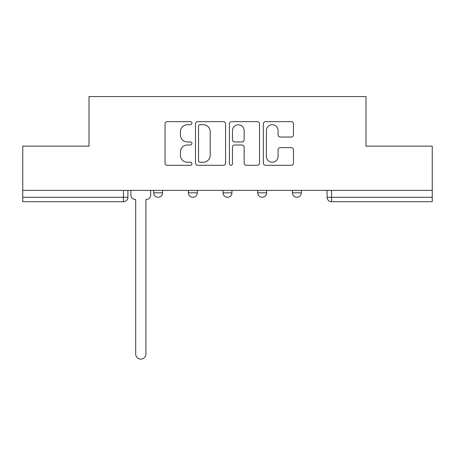 <?xml version="1.0" encoding="UTF-8"?>
<svg xmlns="http://www.w3.org/2000/svg" width="455" height="455" viewBox="0 0 455 455"><rect width="100%" height="100%" fill="white"/><g stroke="black" fill="none" stroke-linecap="round" stroke-linejoin="round"><path stroke-width="0.68" d="M191.93 123.18A1.53 1.53 0 0 0 190.406 121.656L167.218 121.656A2.184 2.184 0 0 0 165.034 123.834L165.034 163.112A2.184 2.184 0 0 0 167.218 165.296L190.406 165.296A1.53 1.53 0 0 0 191.93 163.772A1.53 1.53 0 0 0 190.406 162.242L187.403 162.242A6.984 6.984 0 0 1 180.419 155.257L180.419 151.987A6.984 6.984 0 0 1 187.403 145.003L190.406 145.003A1.53 1.53 0 0 0 191.93 143.473A1.53 1.53 0 0 0 190.406 141.949L187.403 141.949A6.984 6.984 0 0 1 180.419 134.964L180.419 131.694A6.984 6.984 0 0 1 187.403 124.71L190.406 124.71A1.53 1.53 0 0 0 191.93 123.18M257.735 192.829L257.735 190.383L257.735 192.829A4.448 4.448 0 0 0 262.182 197.277A4.448 4.448 0 0 1 257.735 192.829L266.624 192.829A4.448 4.448 0 0 1 262.182 197.277M188.376 192.829L188.376 190.383L188.376 192.829A4.448 4.448 0 0 0 192.818 197.277A4.448 4.448 0 0 1 188.376 192.829L197.265 192.829A4.448 4.448 0 0 1 192.818 197.277A4.448 4.448 0 0 0 197.265 192.829L197.265 190.383L197.265 192.829M291.274 137.04A2.184 2.184 0 0 0 293.458 134.856L293.458 123.834A2.184 2.184 0 0 0 291.274 121.656L265.527 121.656A2.184 2.184 0 0 0 263.343 123.834L263.343 163.112A2.184 2.184 0 0 0 265.527 165.296L291.274 165.296A2.184 2.184 0 0 0 293.458 163.112L293.458 149.803A2.184 2.184 0 0 0 291.274 147.619L280.252 147.619A2.184 2.184 0 0 0 278.073 149.803L278.073 156.406A5.835 5.835 0 0 1 272.232 162.242A5.835 5.835 0 0 1 266.397 156.406L266.397 130.545A5.835 5.835 0 0 1 272.232 124.71A5.835 5.835 0 0 1 278.073 130.545L278.073 134.856A2.184 2.184 0 0 0 280.252 137.04L291.274 137.04M22.75 190.383L22.75 146.14L88.998 146.14L88.998 96.568L366.002 96.568L366.002 146.14L432.25 146.14L432.25 190.383L22.75 190.383L22.75 197.277L127.906 197.277L127.906 190.383L127.906 197.277A4.448 4.448 0 0 1 123.459 201.719L22.75 201.719L22.75 197.277M225.589 123.834A2.184 2.184 0 0 0 223.411 121.656L197.658 121.656A2.184 2.184 0 0 0 195.479 123.834L195.479 163.112A2.184 2.184 0 0 0 197.658 165.296L223.411 165.296A2.184 2.184 0 0 0 225.589 163.112L225.589 123.834M231.589 121.656L257.342 121.656A2.184 2.184 0 0 1 259.521 123.834L259.521 163.112A2.184 2.184 0 0 1 257.342 165.296L246.32 165.296A2.184 2.184 0 0 1 244.142 163.112L244.142 147.187A2.184 2.184 0 0 0 241.958 145.003L234.649 145.003A2.184 2.184 0 0 0 232.465 147.187L232.465 163.772A1.53 1.53 0 0 1 230.935 165.296A1.53 1.53 0 0 1 229.411 163.772L229.411 123.834A2.184 2.184 0 0 1 231.589 121.656M327.094 190.383L327.094 197.277L432.25 197.277L432.25 201.719L331.541 201.719A4.448 4.448 0 0 1 327.094 197.277L327.094 190.383M432.25 190.383L432.25 197.277M301.307 190.383L301.307 192.829A4.448 4.448 0 0 1 296.859 197.277A4.448 4.448 0 0 1 292.417 192.829A4.448 4.448 0 0 0 296.859 197.277A4.448 4.448 0 0 0 301.307 192.829L301.307 190.383M292.417 190.383L292.417 192.829L301.307 192.829M266.624 190.383L266.624 192.829M231.948 190.383L231.948 192.829A4.448 4.448 0 0 1 227.5 197.277A4.448 4.448 0 0 1 223.052 192.829L231.948 192.829M223.052 190.383L223.052 192.829M162.583 190.383L162.583 192.829A4.448 4.448 0 0 1 158.141 197.277A4.448 4.448 0 0 1 153.693 192.829A4.448 4.448 0 0 0 158.141 197.277A4.448 4.448 0 0 0 162.583 192.829L162.583 190.383M153.693 190.383L153.693 192.829L162.583 192.829M331.541 190.383L331.541 201.719A4.448 4.448 0 0 1 327.094 197.277M200.058 124.71A1.53 1.53 0 0 0 198.534 126.234L198.534 160.712A1.53 1.53 0 0 0 200.058 162.242L203.226 162.242A6.984 6.984 0 0 0 210.204 155.257L210.204 131.694A6.984 6.984 0 0 0 203.226 124.71L200.058 124.71M244.142 130.653A5.835 5.835 0 0 0 238.301 124.818A5.835 5.835 0 0 0 232.465 130.653L232.465 139.765A2.184 2.184 0 0 0 234.649 141.949L241.958 141.949A2.184 2.184 0 0 0 244.142 139.765L244.142 130.653M130.903 195.053L130.903 190.383L130.903 195.053A4.448 4.448 0 0 0 135.351 199.5L135.687 199.5L135.687 354.007A5.113 5.113 0 0 0 140.8 359.12A5.113 5.113 0 0 0 145.913 354.007L145.913 199.5L146.243 199.5A4.448 4.448 0 0 0 150.69 195.053L150.69 190.383L150.69 195.053M135.351 199.5L135.687 199.5L135.687 354.007M145.913 354.007L145.913 199.5L146.243 199.5M123.459 190.383L123.459 201.719"/></g></svg>
